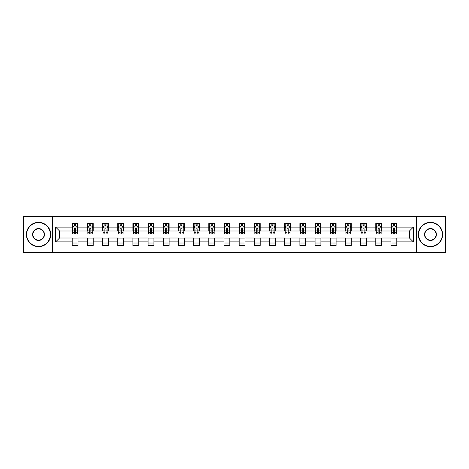 <?xml version="1.0" encoding="UTF-8"?>
<svg xmlns="http://www.w3.org/2000/svg" width="469" height="469" viewBox="0 0 469 469"><rect width="100%" height="100%" fill="white"/><g stroke="black" fill="none" stroke-linecap="round" stroke-linejoin="round"><path stroke-width="0.7" d="M416.554 252.504L445.55 252.504L445.55 216.496L416.554 216.496L416.554 252.504L52.446 252.504L52.446 216.496L23.45 216.496L23.45 252.504L52.446 252.504M416.554 216.496L52.446 216.496M396.803 227.107L396.803 223.555L390.964 223.555L390.964 227.107L381.619 227.107L381.619 223.555L375.786 223.555L375.786 227.107L366.441 227.107L366.441 223.555L360.602 223.555L360.602 227.107L351.263 227.107L351.263 223.555L345.424 223.555L345.424 227.107L336.085 227.107L336.085 223.555L330.246 223.555L330.246 227.107L320.907 227.107L320.907 223.555L315.068 223.555L315.068 227.107L305.724 227.107L305.724 223.555L299.89 223.555L299.89 227.107L290.546 227.107L290.546 223.555L284.706 223.555L284.706 227.107L275.367 227.107L275.367 223.555L269.528 223.555L269.528 227.107L260.189 227.107L260.189 223.555L254.35 223.555L254.35 227.107L245.011 227.107L245.011 223.555L239.172 223.555L239.172 227.107L229.828 227.107L229.828 223.555L223.989 223.555L223.989 227.107L214.65 227.107L214.65 223.555L208.811 223.555L208.811 227.107L199.472 227.107L199.472 223.555L193.633 223.555L193.633 227.107L184.294 227.107L184.294 223.555L178.454 223.555L178.454 227.107L169.11 227.107L169.11 223.555L163.276 223.555L163.276 227.107L153.932 227.107L153.932 223.555L148.093 223.555L148.093 227.107L138.754 227.107L138.754 223.555L132.915 223.555L132.915 227.107L123.576 227.107L123.576 223.555L117.737 223.555L117.737 227.107L108.398 227.107L108.398 223.555L102.559 223.555L102.559 227.107L93.214 227.107L93.214 223.555L87.381 223.555L87.381 227.107L78.036 227.107L78.036 223.555L72.197 223.555L72.197 227.107L55.659 227.107L55.659 241.893L59.551 238.006L72.197 238.006L72.197 245.445L78.036 245.445L78.036 238.006L87.381 238.006L87.381 245.445L93.214 245.445L93.214 238.006L102.559 238.006L102.559 245.445L108.398 245.445L108.398 238.006L117.737 238.006L117.737 245.445L123.576 245.445L123.576 238.006L132.915 238.006L132.915 245.445L138.754 245.445L138.754 238.006L148.093 238.006L148.093 245.445L153.932 245.445L153.932 238.006L163.276 238.006L163.276 245.445L169.11 245.445L169.11 238.006L178.454 238.006L178.454 245.445L184.294 245.445L184.294 238.006L193.633 238.006L193.633 245.445L199.472 245.445L199.472 238.006L208.811 238.006L208.811 245.445L214.65 245.445L214.65 238.006L223.989 238.006L223.989 245.445L229.828 245.445L229.828 238.006L239.172 238.006L239.172 245.445L245.011 245.445L245.011 238.006L254.35 238.006L254.35 245.445L260.189 245.445L260.189 238.006L269.528 238.006L269.528 245.445L275.367 245.445L275.367 238.006L284.706 238.006L284.706 245.445L290.546 245.445L290.546 238.006L299.89 238.006L299.89 245.445L305.724 245.445L305.724 238.006L315.068 238.006L315.068 245.445L320.907 245.445L320.907 238.006L330.246 238.006L330.246 245.445L336.085 245.445L336.085 238.006L345.424 238.006L345.424 245.445L351.263 245.445L351.263 238.006L360.602 238.006L360.602 245.445L366.441 245.445L366.441 238.006L375.786 238.006L375.786 245.445L381.619 245.445L381.619 238.006L390.964 238.006L390.964 245.445L396.803 245.445L396.803 238.006L409.449 238.006L409.449 230.994L396.803 230.994L396.803 227.107L413.341 227.107L413.341 241.893L396.803 241.893M390.964 241.893L381.619 241.893M375.786 241.893L366.441 241.893M360.602 241.893L351.263 241.893M345.424 241.893L336.085 241.893M330.246 241.893L320.907 241.893M315.068 241.893L305.724 241.893M299.89 241.893L290.546 241.893M284.706 241.893L275.367 241.893M269.528 241.893L260.189 241.893M254.35 241.893L245.011 241.893M239.172 241.893L229.828 241.893M223.989 241.893L214.65 241.893M208.811 241.893L199.472 241.893M193.633 241.893L184.294 241.893M178.454 241.893L169.11 241.893M163.276 241.893L153.932 241.893M148.093 241.893L138.754 241.893M132.915 241.893L123.576 241.893M117.737 241.893L108.398 241.893M102.559 241.893L93.214 241.893M87.381 241.893L78.036 241.893M72.197 241.893L55.659 241.893M390.964 227.107L390.964 230.994L381.619 230.994L381.619 227.107M375.786 227.107L375.786 230.994L366.441 230.994L366.441 227.107M360.602 227.107L360.602 230.994L351.263 230.994L351.263 227.107M345.424 227.107L345.424 230.994L336.085 230.994L336.085 227.107M330.246 227.107L330.246 230.994L320.907 230.994L320.907 227.107M315.068 227.107L315.068 230.994L305.724 230.994L305.724 227.107M299.89 227.107L299.89 230.994L290.546 230.994L290.546 227.107M284.706 227.107L284.706 230.994L275.367 230.994L275.367 227.107M269.528 227.107L269.528 230.994L260.189 230.994L260.189 227.107M254.35 227.107L254.35 230.994L245.011 230.994L245.011 227.107M239.172 227.107L239.172 230.994L229.828 230.994L229.828 227.107M223.989 227.107L223.989 230.994L214.65 230.994L214.65 227.107M208.811 227.107L208.811 230.994L199.472 230.994L199.472 227.107M193.633 227.107L193.633 230.994L184.294 230.994L184.294 227.107M178.454 227.107L178.454 230.994L169.11 230.994L169.11 227.107M163.276 227.107L163.276 230.994L153.932 230.994L153.932 227.107M148.093 227.107L148.093 230.994L138.754 230.994L138.754 227.107M132.915 227.107L132.915 230.994L123.576 230.994L123.576 227.107M117.737 227.107L117.737 230.994L108.398 230.994L108.398 227.107M102.559 227.107L102.559 230.994L93.214 230.994L93.214 227.107M87.381 227.107L87.381 230.994L78.036 230.994L78.036 227.107M72.197 227.107L72.197 230.994L59.551 230.994L55.659 227.107M59.551 230.994L59.551 238.006M413.341 241.893L409.449 238.006M409.449 230.994L413.341 227.107M72.197 225.988L72.683 225.988M74.536 225.988L75.702 225.988M77.549 225.988L78.036 225.988M72.197 230.9L72.683 230.9M74.536 230.9L75.702 230.9M77.549 230.9L78.036 230.9M72.197 238.1L78.036 238.1M72.197 243.012L78.036 243.012M87.381 238.1L93.214 238.1M87.381 243.012L93.214 243.012M87.381 225.988L87.867 225.988M89.714 225.988L90.88 225.988M92.727 225.988L93.214 225.988M87.381 230.9L87.867 230.9M89.714 230.9L90.88 230.9M92.727 230.9L93.214 230.9M102.559 238.1L108.398 238.1M102.559 243.012L108.398 243.012M102.559 225.988L103.045 225.988M104.892 225.988L106.058 225.988M107.911 225.988L108.398 225.988M102.559 230.9L103.045 230.9M104.892 230.9L106.058 230.9M107.911 230.9L108.398 230.9M117.737 238.1L123.576 238.1M117.737 243.012L123.576 243.012M117.737 225.988L118.223 225.988M120.07 225.988L121.237 225.988M123.089 225.988L123.576 225.988M117.737 230.9L118.223 230.9M120.07 230.9L121.237 230.9M123.089 230.9L123.576 230.9M132.915 238.1L138.754 238.1M132.915 243.012L138.754 243.012M132.915 225.988L133.401 225.988M135.254 225.988L136.42 225.988M138.267 225.988L138.754 225.988M132.915 230.9L133.401 230.9M135.254 230.9L136.42 230.9M138.267 230.9L138.754 230.9M148.093 238.1L153.932 238.1M148.093 243.012L153.932 243.012M148.093 225.988L148.579 225.988M150.432 225.988L151.598 225.988M153.445 225.988L153.932 225.988M148.093 230.9L148.579 230.9M150.432 230.9L151.598 230.9M153.445 230.9L153.932 230.9M163.276 238.1L169.11 238.1M163.276 243.012L169.11 243.012M163.276 225.988L163.763 225.988M165.61 225.988L166.776 225.988M168.623 225.988L169.11 225.988M163.276 230.9L163.763 230.9M165.61 230.9L166.776 230.9M168.623 230.9L169.11 230.9M178.454 238.1L184.294 238.1M178.454 243.012L184.294 243.012M178.454 225.988L178.941 225.988M180.788 225.988L181.954 225.988M183.807 225.988L184.294 225.988M178.454 230.9L178.941 230.9M180.788 230.9L181.954 230.9M183.807 230.9L184.294 230.9M193.633 238.1L199.472 238.1M193.633 243.012L199.472 243.012M193.633 225.988L194.119 225.988M195.966 225.988L197.138 225.988M198.985 225.988L199.472 225.988M193.633 230.9L194.119 230.9M195.966 230.9L197.138 230.9M198.985 230.9L199.472 230.9M208.811 238.1L214.65 238.1M208.811 243.012L214.65 243.012M208.811 225.988L209.297 225.988M211.15 225.988L212.316 225.988M214.163 225.988L214.65 225.988M208.811 230.9L209.297 230.9M211.15 230.9L212.316 230.9M214.163 230.9L214.65 230.9M223.989 238.1L229.828 238.1M223.989 243.012L229.828 243.012M223.989 225.988L224.475 225.988M226.328 225.988L227.494 225.988M229.341 225.988L229.828 225.988M223.989 230.9L224.475 230.9M226.328 230.9L227.494 230.9M229.341 230.9L229.828 230.9M239.172 238.1L245.011 238.1M239.172 243.012L245.011 243.012M239.172 225.988L239.659 225.988M241.506 225.988L242.672 225.988M244.525 225.988L245.011 225.988M239.172 230.9L239.659 230.9M241.506 230.9L242.672 230.9M244.525 230.9L245.011 230.9M254.35 238.1L260.189 238.1M254.35 243.012L260.189 243.012M254.35 225.988L254.837 225.988M256.684 225.988L257.85 225.988M259.703 225.988L260.189 225.988M254.35 230.9L254.837 230.9M256.684 230.9L257.85 230.9M259.703 230.9L260.189 230.9M269.528 238.1L275.367 238.1M269.528 243.012L275.367 243.012M269.528 225.988L270.015 225.988M271.862 225.988L273.034 225.988M274.881 225.988L275.367 225.988M269.528 230.9L270.015 230.9M271.862 230.9L273.034 230.9M274.881 230.9L275.367 230.9M284.706 238.1L290.546 238.1M284.706 243.012L290.546 243.012M284.706 225.988L285.193 225.988M287.046 225.988L288.212 225.988M290.059 225.988L290.546 225.988M284.706 230.9L285.193 230.9M287.046 230.9L288.212 230.9M290.059 230.9L290.546 230.9M299.89 238.1L305.724 238.1M299.89 243.012L305.724 243.012M299.89 225.988L300.377 225.988M302.224 225.988L303.39 225.988M305.237 225.988L305.724 225.988M299.89 230.9L300.377 230.9M302.224 230.9L303.39 230.9M305.237 230.9L305.724 230.9M315.068 238.1L320.907 238.1M315.068 243.012L320.907 243.012M315.068 225.988L315.555 225.988M317.402 225.988L318.568 225.988M320.421 225.988L320.907 225.988M315.068 230.9L315.555 230.9M317.402 230.9L318.568 230.9M320.421 230.9L320.907 230.9M330.246 238.1L336.085 238.1M330.246 243.012L336.085 243.012M330.246 225.988L330.733 225.988M332.58 225.988L333.746 225.988M335.599 225.988L336.085 225.988M330.246 230.9L330.733 230.9M332.58 230.9L333.746 230.9M335.599 230.9L336.085 230.9M345.424 238.1L351.263 238.1M345.424 243.012L351.263 243.012M345.424 225.988L345.911 225.988M347.764 225.988L348.93 225.988M350.777 225.988L351.263 225.988M345.424 230.9L345.911 230.9M347.764 230.9L348.93 230.9M350.777 230.9L351.263 230.9M360.602 238.1L366.441 238.1M360.602 243.012L366.441 243.012M360.602 225.988L361.089 225.988M362.942 225.988L364.108 225.988M365.955 225.988L366.441 225.988M360.602 230.9L361.089 230.9M362.942 230.9L364.108 230.9M365.955 230.9L366.441 230.9M375.786 238.1L381.619 238.1M375.786 243.012L381.619 243.012M375.786 225.988L376.273 225.988M378.12 225.988L379.286 225.988M381.133 225.988L381.619 225.988M375.786 230.9L376.273 230.9M378.12 230.9L379.286 230.9M381.133 230.9L381.619 230.9M390.964 238.1L396.803 238.1M390.964 243.012L396.803 243.012M390.964 225.988L391.451 225.988M393.298 225.988L394.464 225.988M396.317 225.988L396.803 225.988M390.964 230.9L391.451 230.9M393.298 230.9L394.464 230.9M396.317 230.9L396.803 230.9M75.702 224.821L74.536 224.821M77.549 232.694L75.702 232.694L75.702 233.914L77.549 233.914L77.549 227.981L76.576 226.035L73.656 226.035L72.683 227.981L72.683 233.914L74.536 233.914L74.536 232.694L72.683 232.694M72.683 227.981L72.683 223.555M77.549 227.981L77.549 223.555M74.536 226.035L74.536 223.555M75.702 223.555L75.702 226.035M75.702 232.694L75.702 228.708C75.316 227.963 74.923 227.963 74.536 228.708L74.536 232.694M38.534 222.628A11.872 11.872 0 0 0 26.663 234.5A11.872 11.872 0 0 0 38.534 246.372A11.872 11.872 0 0 0 50.406 234.5A11.872 11.872 0 0 0 38.534 222.628M38.534 246.665A12.165 12.165 0 0 1 26.37 234.5A12.165 12.165 0 0 1 38.534 222.335A12.165 12.165 0 0 1 50.693 234.5A12.165 12.165 0 0 1 38.534 246.665M38.534 228.567A5.933 5.933 0 0 1 44.467 234.5A5.933 5.933 0 0 1 38.534 240.433A5.933 5.933 0 0 1 32.596 234.5A5.933 5.933 0 0 1 38.534 228.567M38.534 240.146A5.646 5.646 0 0 0 44.174 234.5A5.646 5.646 0 0 0 38.534 228.854A5.646 5.646 0 0 0 32.889 234.5A5.646 5.646 0 0 0 38.534 240.146M430.466 222.628A11.872 11.872 0 0 0 418.594 234.5A11.872 11.872 0 0 0 430.466 246.372A11.872 11.872 0 0 0 442.337 234.5A11.872 11.872 0 0 0 430.466 222.628M430.466 246.665A12.165 12.165 0 0 1 418.307 234.5A12.165 12.165 0 0 1 430.466 222.335A12.165 12.165 0 0 1 442.63 234.5A12.165 12.165 0 0 1 430.466 246.665M430.466 228.567A5.933 5.933 0 0 1 436.405 234.5A5.933 5.933 0 0 1 430.466 240.433A5.933 5.933 0 0 1 424.533 234.5A5.933 5.933 0 0 1 430.466 228.567M430.466 240.146A5.646 5.646 0 0 0 436.111 234.5A5.646 5.646 0 0 0 430.466 228.854A5.646 5.646 0 0 0 424.826 234.5A5.646 5.646 0 0 0 430.466 240.146M90.88 224.821L89.714 224.821M92.727 232.694L90.88 232.694L90.88 233.914L92.727 233.914L92.727 227.981L91.754 226.035L88.84 226.035L87.867 227.981L87.867 233.914L89.714 233.914L89.714 232.694L87.867 232.694M87.867 227.981L87.867 223.555M92.727 227.981L92.727 223.555M89.714 226.035L89.714 223.555M90.88 223.555L90.88 226.035M90.88 232.694L90.88 228.708C90.494 227.963 90.101 227.963 89.714 228.708L89.714 232.694M106.058 224.821L104.892 224.821M107.911 232.694L106.058 232.694L106.058 233.914L107.911 233.914L107.911 227.981L106.938 226.035L104.018 226.035L103.045 227.981L103.045 233.914L104.892 233.914L104.892 232.694L103.045 232.694M103.045 227.981L103.045 223.555M107.911 227.981L107.911 223.555M104.892 226.035L104.892 223.555M106.058 223.555L106.058 226.035M106.058 232.694L106.058 228.708C105.672 227.963 105.285 227.963 104.892 228.708L104.892 232.694M121.237 224.821L120.07 224.821M123.089 232.694L121.237 232.694L121.237 233.914L123.089 233.914L123.089 227.981L122.116 226.035L119.196 226.035L118.223 227.981L118.223 233.914L120.07 233.914L120.07 232.694L118.223 232.694M118.223 227.981L118.223 223.555M123.089 227.981L123.089 223.555M120.07 226.035L120.07 223.555M121.237 223.555L121.237 226.035M121.237 232.694L121.237 228.708C120.85 227.963 120.463 227.963 120.07 228.708L120.07 232.694M136.42 224.821L135.254 224.821M138.267 232.694L136.42 232.694L136.42 233.914L138.267 233.914L138.267 227.981L137.294 226.035L134.374 226.035L133.401 227.981L133.401 233.914L135.254 233.914L135.254 232.694L133.401 232.694M133.401 227.981L133.401 223.555M138.267 227.981L138.267 223.555M135.254 226.035L135.254 223.555M136.42 223.555L136.42 226.035M136.42 232.694L136.42 228.708C136.028 227.963 135.641 227.963 135.254 228.708L135.254 232.694M151.598 224.821L150.432 224.821M153.445 232.694L151.598 232.694L151.598 233.914L153.445 233.914L153.445 227.981L152.472 226.035L149.552 226.035L148.579 227.981L148.579 233.914L150.432 233.914L150.432 232.694L148.579 232.694M148.579 227.981L148.579 223.555M153.445 227.981L153.445 223.555M150.432 226.035L150.432 223.555M151.598 223.555L151.598 226.035M151.598 232.694L151.598 228.708C151.211 227.963 150.819 227.963 150.432 228.708L150.432 232.694M166.776 224.821L165.61 224.821M168.623 232.694L166.776 232.694L166.776 233.914L168.623 233.914L168.623 227.981L167.656 226.035L164.736 226.035L163.763 227.981L163.763 233.914L165.61 233.914L165.61 232.694L163.763 232.694M163.763 227.981L163.763 223.555M168.623 227.981L168.623 223.555M165.61 226.035L165.61 223.555M166.776 223.555L166.776 226.035M166.776 232.694L166.776 228.708C166.389 227.963 165.997 227.963 165.61 228.708L165.61 232.694M181.954 224.821L180.788 224.821M183.807 232.694L181.954 232.694L181.954 233.914L183.807 233.914L183.807 227.981L182.834 226.035L179.914 226.035L178.941 227.981L178.941 233.914L180.788 233.914L180.788 232.694L178.941 232.694M178.941 227.981L178.941 223.555M183.807 227.981L183.807 223.555M180.788 226.035L180.788 223.555M181.954 223.555L181.954 226.035M181.954 232.694L181.954 228.708C181.567 227.963 181.181 227.963 180.788 228.708L180.788 232.694M197.138 224.821L195.966 224.821M198.985 232.694L197.138 232.694L197.138 233.914L198.985 233.914L198.985 227.981L198.012 226.035L195.092 226.035L194.119 227.981L194.119 233.914L195.966 233.914L195.966 232.694L194.119 232.694M194.119 227.981L194.119 223.555M198.985 227.981L198.985 223.555M195.966 226.035L195.966 223.555M197.138 223.555L197.138 226.035M197.138 232.694L197.138 228.708C196.746 227.963 196.359 227.963 195.966 228.708L195.966 232.694M212.316 224.821L211.15 224.821M214.163 232.694L212.316 232.694L212.316 233.914L214.163 233.914L214.163 227.981L213.19 226.035L210.27 226.035L209.297 227.981L209.297 233.914L211.15 233.914L211.15 232.694L209.297 232.694M209.297 227.981L209.297 223.555M214.163 227.981L214.163 223.555M211.15 226.035L211.15 223.555M212.316 223.555L212.316 226.035M212.316 232.694L212.316 228.708C211.924 227.963 211.537 227.963 211.15 228.708L211.15 232.694M227.494 224.821L226.328 224.821M229.341 232.694L227.494 232.694L227.494 233.914L229.341 233.914L229.341 227.981L228.368 226.035L225.448 226.035L224.475 227.981L224.475 233.914L226.328 233.914L226.328 232.694L224.475 232.694M224.475 227.981L224.475 223.555M229.341 227.981L229.341 223.555M226.328 226.035L226.328 223.555M227.494 223.555L227.494 226.035M227.494 232.694L227.494 228.708C227.107 227.963 226.715 227.963 226.328 228.708L226.328 232.694M242.672 224.821L241.506 224.821M244.525 232.694L242.672 232.694L242.672 233.914L244.525 233.914L244.525 227.981L243.552 226.035L240.632 226.035L239.659 227.981L239.659 233.914L241.506 233.914L241.506 232.694L239.659 232.694M239.659 227.981L239.659 223.555M244.525 227.981L244.525 223.555M241.506 226.035L241.506 223.555M242.672 223.555L242.672 226.035M242.672 232.694L242.672 228.708C242.285 227.963 241.898 227.963 241.506 228.708L241.506 232.694M257.85 224.821L256.684 224.821M259.703 232.694L257.85 232.694L257.85 233.914L259.703 233.914L259.703 227.981L258.73 226.035L255.81 226.035L254.837 227.981L254.837 233.914L256.684 233.914L256.684 232.694L254.837 232.694M254.837 227.981L254.837 223.555M259.703 227.981L259.703 223.555M256.684 226.035L256.684 223.555M257.85 223.555L257.85 226.035M257.85 232.694L257.85 228.708C257.463 227.963 257.076 227.963 256.684 228.708L256.684 232.694M273.034 224.821L271.862 224.821M274.881 232.694L273.034 232.694L273.034 233.914L274.881 233.914L274.881 227.981L273.908 226.035L270.988 226.035L270.015 227.981L270.015 233.914L271.862 233.914L271.862 232.694L270.015 232.694M270.015 227.981L270.015 223.555M274.881 227.981L274.881 223.555M271.862 226.035L271.862 223.555M273.034 223.555L273.034 226.035M273.034 232.694L273.034 228.708C272.641 227.963 272.255 227.963 271.862 228.708L271.862 232.694M288.212 224.821L287.046 224.821M290.059 232.694L288.212 232.694L288.212 233.914L290.059 233.914L290.059 227.981L289.086 226.035L286.166 226.035L285.193 227.981L285.193 233.914L287.046 233.914L287.046 232.694L285.193 232.694M285.193 227.981L285.193 223.555M290.059 227.981L290.059 223.555M287.046 226.035L287.046 223.555M288.212 223.555L288.212 226.035M288.212 232.694L288.212 228.708C287.825 227.963 287.433 227.963 287.046 228.708L287.046 232.694M303.39 224.821L302.224 224.821M305.237 232.694L303.39 232.694L303.39 233.914L305.237 233.914L305.237 227.981L304.264 226.035L301.344 226.035L300.377 227.981L300.377 233.914L302.224 233.914L302.224 232.694L300.377 232.694M300.377 227.981L300.377 223.555M305.237 227.981L305.237 223.555M302.224 226.035L302.224 223.555M303.39 223.555L303.39 226.035M303.39 232.694L303.39 228.708C303.003 227.963 302.611 227.963 302.224 228.708L302.224 232.694M318.568 224.821L317.402 224.821M320.421 232.694L318.568 232.694L318.568 233.914L320.421 233.914L320.421 227.981L319.448 226.035L316.528 226.035L315.555 227.981L315.555 233.914L317.402 233.914L317.402 232.694L315.555 232.694M315.555 227.981L315.555 223.555M320.421 227.981L320.421 223.555M317.402 226.035L317.402 223.555M318.568 223.555L318.568 226.035M318.568 232.694L318.568 228.708C318.181 227.963 317.794 227.963 317.402 228.708L317.402 232.694M333.746 224.821L332.58 224.821M335.599 232.694L333.746 232.694L333.746 233.914L335.599 233.914L335.599 227.981L334.626 226.035L331.706 226.035L330.733 227.981L330.733 233.914L332.58 233.914L332.58 232.694L330.733 232.694M330.733 227.981L330.733 223.555M335.599 227.981L335.599 223.555M332.58 226.035L332.58 223.555M333.746 223.555L333.746 226.035M333.746 232.694L333.746 228.708C333.359 227.963 332.972 227.963 332.58 228.708L332.58 232.694M348.93 224.821L347.764 224.821M350.777 232.694L348.93 232.694L348.93 233.914L350.777 233.914L350.777 227.981L349.804 226.035L346.884 226.035L345.911 227.981L345.911 233.914L347.764 233.914L347.764 232.694L345.911 232.694M345.911 227.981L345.911 223.555M350.777 227.981L350.777 223.555M347.764 226.035L347.764 223.555M348.93 223.555L348.93 226.035M348.93 232.694L348.93 228.708C348.537 227.963 348.15 227.963 347.764 228.708L347.764 232.694M364.108 224.821L362.942 224.821M365.955 232.694L364.108 232.694L364.108 233.914L365.955 233.914L365.955 227.981L364.982 226.035L362.062 226.035L361.089 227.981L361.089 233.914L362.942 233.914L362.942 232.694L361.089 232.694M361.089 227.981L361.089 223.555M365.955 227.981L365.955 223.555M362.942 226.035L362.942 223.555M364.108 223.555L364.108 226.035M364.108 232.694L364.108 228.708C363.721 227.963 363.328 227.963 362.942 228.708L362.942 232.694M379.286 224.821L378.12 224.821M381.133 232.694L379.286 232.694L379.286 233.914L381.133 233.914L381.133 227.981L380.16 226.035L377.246 226.035L376.273 227.981L376.273 233.914L378.12 233.914L378.12 232.694L376.273 232.694M376.273 227.981L376.273 223.555M381.133 227.981L381.133 223.555M378.12 226.035L378.12 223.555M379.286 223.555L379.286 226.035M379.286 232.694L379.286 228.708C378.899 227.963 378.506 227.963 378.12 228.708L378.12 232.694M394.464 224.821L393.298 224.821M396.317 232.694L394.464 232.694L394.464 233.914L396.317 233.914L396.317 227.981L395.344 226.035L392.424 226.035L391.451 227.981L391.451 233.914L393.298 233.914L393.298 232.694L391.451 232.694M391.451 227.981L391.451 223.555M396.317 227.981L396.317 223.555M393.298 226.035L393.298 223.555M394.464 223.555L394.464 226.035M394.464 232.694L394.464 228.708C394.077 227.963 393.69 227.963 393.298 228.708L393.298 232.694M77.526 227.934L72.707 227.934M72.683 226.152L73.598 226.152M76.635 226.152L77.549 226.152M74.536 230.086L72.683 230.086M77.549 230.086L75.702 230.086M75.702 225.437L74.536 225.437M92.704 227.934L87.891 227.934M87.867 226.152L88.782 226.152M91.813 226.152L92.727 226.152M89.714 230.086L87.867 230.086M92.727 230.086L90.88 230.086M90.88 225.437L89.714 225.437M107.882 227.934L103.069 227.934M103.045 226.152L103.96 226.152M106.996 226.152L107.911 226.152M104.892 230.086L103.045 230.086M107.911 230.086L106.058 230.086M106.058 225.437L104.892 225.437M123.066 227.934L118.247 227.934M118.223 226.152L119.138 226.152M122.175 226.152L123.089 226.152M120.07 230.086L118.223 230.086M123.089 230.086L121.237 230.086M121.237 225.437L120.07 225.437M138.244 227.934L133.425 227.934M133.401 226.152L134.316 226.152M137.353 226.152L138.267 226.152M135.254 230.086L133.401 230.086M138.267 230.086L136.42 230.086M136.42 225.437L135.254 225.437M153.422 227.934L148.609 227.934M148.579 226.152L149.494 226.152M152.531 226.152L153.445 226.152M150.432 230.086L148.579 230.086M153.445 230.086L151.598 230.086M151.598 225.437L150.432 225.437M168.6 227.934L163.787 227.934M163.763 226.152L164.678 226.152M167.709 226.152L168.623 226.152M165.61 230.086L163.763 230.086M168.623 230.086L166.776 230.086M166.776 225.437L165.61 225.437M183.784 227.934L178.965 227.934M178.941 226.152L179.856 226.152M182.892 226.152L183.807 226.152M180.788 230.086L178.941 230.086M183.807 230.086L181.954 230.086M181.954 225.437L180.788 225.437M198.962 227.934L194.143 227.934M194.119 226.152L195.034 226.152M198.07 226.152L198.985 226.152M195.966 230.086L194.119 230.086M198.985 230.086L197.138 230.086M197.138 225.437L195.966 225.437M214.14 227.934L209.321 227.934M209.297 226.152L210.212 226.152M213.248 226.152L214.163 226.152M211.15 230.086L209.297 230.086M214.163 230.086L212.316 230.086M212.316 225.437L211.15 225.437M229.318 227.934L224.504 227.934M224.475 226.152L225.39 226.152M228.426 226.152L229.341 226.152M226.328 230.086L224.475 230.086M229.341 230.086L227.494 230.086M227.494 225.437L226.328 225.437M244.496 227.934L239.682 227.934M239.659 226.152L240.574 226.152M243.61 226.152L244.525 226.152M241.506 230.086L239.659 230.086M244.525 230.086L242.672 230.086M242.672 225.437L241.506 225.437M259.679 227.934L254.86 227.934M254.837 226.152L255.752 226.152M258.788 226.152L259.703 226.152M256.684 230.086L254.837 230.086M259.703 230.086L257.85 230.086M257.85 225.437L256.684 225.437M274.857 227.934L270.038 227.934M270.015 226.152L270.93 226.152M273.966 226.152L274.881 226.152M271.862 230.086L270.015 230.086M274.881 230.086L273.034 230.086M273.034 225.437L271.862 225.437M290.035 227.934L285.216 227.934M285.193 226.152L286.108 226.152M289.144 226.152L290.059 226.152M287.046 230.086L285.193 230.086M290.059 230.086L288.212 230.086M288.212 225.437L287.046 225.437M305.213 227.934L300.4 227.934M300.377 226.152L301.291 226.152M304.322 226.152L305.237 226.152M302.224 230.086L300.377 230.086M305.237 230.086L303.39 230.086M303.39 225.437L302.224 225.437M320.391 227.934L315.578 227.934M315.555 226.152L316.469 226.152M319.506 226.152L320.421 226.152M317.402 230.086L315.555 230.086M320.421 230.086L318.568 230.086M318.568 225.437L317.402 225.437M335.575 227.934L330.756 227.934M330.733 226.152L331.647 226.152M334.684 226.152L335.599 226.152M332.58 230.086L330.733 230.086M335.599 230.086L333.746 230.086M333.746 225.437L332.58 225.437M350.753 227.934L345.934 227.934M345.911 226.152L346.826 226.152M349.862 226.152L350.777 226.152M347.764 230.086L345.911 230.086M350.777 230.086L348.93 230.086M348.93 225.437L347.764 225.437M365.931 227.934L361.118 227.934M361.089 226.152L362.004 226.152M365.04 226.152L365.955 226.152M362.942 230.086L361.089 230.086M365.955 230.086L364.108 230.086M364.108 225.437L362.942 225.437M381.109 227.934L376.296 227.934M376.273 226.152L377.187 226.152M380.218 226.152L381.133 226.152M378.12 230.086L376.273 230.086M381.133 230.086L379.286 230.086M379.286 225.437L378.12 225.437M396.293 227.934L391.474 227.934M391.451 226.152L392.365 226.152M395.402 226.152L396.317 226.152M393.298 230.086L391.451 230.086M396.317 230.086L394.464 230.086M394.464 225.437L393.298 225.437"/></g></svg>
